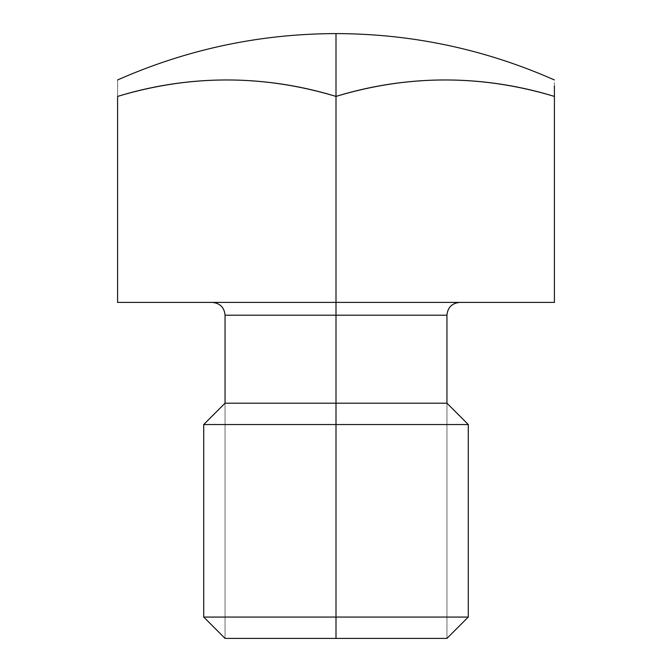 <?xml version="1.0" encoding="UTF-8"?>
<svg xmlns="http://www.w3.org/2000/svg" width="672" height="672" viewBox="0 0 672 672"><rect width="100%" height="100%" fill="white"/><g stroke="black" fill="none" stroke-linecap="round" stroke-linejoin="round"><path stroke-width="0.5" stroke-dasharray="3.36 2.52" d="M336 638.4L446.947 638.4L446.947 403.2L336 403.2L336 424.536L203.717 424.536L336 424.536L336 638.4L336 617.064L203.717 617.064L336 617.064L336 424.536L468.283 424.536L336 424.536L336 403.2L225.053 403.2L336 403.2L336 315.202L225.053 315.202L336 315.202L336 403.2L446.947 403.2L446.947 638.4L446.947 403.2L225.053 403.2L225.053 638.4L444.167 638.4L227.833 638.4L336 638.4L336 617.064L468.283 617.064L336 617.064L336 424.536L464.965 424.536L207.035 424.536L336 424.536L336 302.4L459.749 302.4L212.251 302.4L336 302.4L336 315.202L444.167 315.202L227.833 315.202L336 315.202L336 302.4L117.6 302.4L117.6 96.424C117.6 74.592 117.6 74.592 117.6 96.424L117.6 302.4L459.749 302.4L117.6 302.4L117.6 96.424C117.6 74.491 117.6 74.491 117.6 96.424C190.403 74.491 263.197 74.491 336 96.424L336 302.4L336 96.424C408.803 74.491 481.597 74.491 554.4 96.424L554.4 302.4L215.351 302.4L554.4 302.4L336 302.4L336 33.6M446.947 315.202L336 315.202L446.947 315.202M132.124 92.282A491.24 425.426 -90 0 1 151.276 87.763A491.24 425.426 -90 0 0 132.124 92.282M158.08 86.411A491.24 425.426 -90 0 1 234.158 80.035A491.24 425.426 -90 0 0 158.08 86.411M234.251 80.035A491.24 425.426 -90 0 1 294.983 86.31A491.24 425.426 -90 0 0 234.251 80.035M300.418 87.368A491.24 425.426 -90 0 1 321.182 92.207A491.24 425.426 -90 0 0 300.418 87.368M350.582 92.266A491.24 425.426 90 0 1 369.676 87.763A491.24 425.426 90 0 0 350.582 92.266M376.48 86.411A491.24 425.426 90 0 1 452.558 80.035A491.24 425.426 90 0 0 376.48 86.411M554.4 302.4L554.4 96.424L554.4 302.4M554.4 92.072L554.4 86.822L554.4 92.072M554.4 85.907L554.4 79.96M225.053 638.4L446.947 638.4L225.053 638.4L225.053 403.2L225.053 638.4L446.947 638.4M336 617.064L207.035 617.064L336 617.064M336 403.2L225.053 403.2M117.6 96.424C117.6 74.592 117.6 74.592 117.6 96.424"/><path stroke-width="1.01" d="M336 638.4L446.947 638.4L336 638.4L336 617.064L468.283 617.064L336 617.064L336 638.4L225.053 638.4L203.717 617.064L336 617.064L203.717 617.064L203.717 424.536L336 424.536L336 617.064L336 424.536L468.283 424.536L336 424.536L336 403.2L446.947 403.2L336 403.2L336 424.536L203.717 424.536L225.053 403.2L446.947 403.2L468.283 424.536L468.283 617.064L446.947 638.4L336 638.4L336 315.202L336 403.2L336 315.202L446.947 315.202L446.947 403.2M336 403.2L225.053 403.2L225.053 315.202L446.947 315.202C447.703 307.423 451.97 303.156 459.749 302.4M212.251 302.4C220.03 303.156 224.297 307.423 225.053 315.202L336 315.202L336 302.4L336 315.202L336 302.4L554.4 302.4L554.4 92.072L554.4 302.4L336 302.4L336 96.424A491.24 425.426 -90 0 0 117.6 96.424L117.6 302.4L554.4 302.4L554.4 96.424A491.24 425.426 90 0 0 336 96.424A491.24 425.426 90 0 1 350.582 92.266A491.24 425.426 90 0 0 336 96.424L336 302.4L117.6 302.4L336 302.4L336 96.424C263.197 74.491 190.403 74.491 117.6 96.424A491.24 425.426 -90 0 1 132.124 92.282A491.24 425.426 -90 0 0 117.6 96.424C117.6 74.491 117.6 74.491 117.6 96.424L117.6 302.4L117.6 96.424A491.24 425.426 -90 0 1 336 96.424A491.24 425.426 -90 0 0 321.182 92.207A491.24 425.426 -90 0 1 336 96.424C408.803 74.491 481.597 74.491 554.4 96.424L554.4 85.907M151.276 87.763A491.24 425.426 -90 0 1 158.08 86.411A491.24 425.426 -90 0 0 151.276 87.763M294.983 86.31A491.24 425.426 -90 0 1 300.418 87.368A491.24 425.426 -90 0 0 294.983 86.31M369.676 87.763A491.24 425.426 90 0 1 376.48 86.411A491.24 425.426 90 0 0 369.676 87.763M554.4 96.424L554.4 86.822L554.4 96.424A491.24 425.426 90 0 0 452.558 80.035A491.24 425.426 90 0 1 554.4 96.424C554.4 74.491 554.4 74.491 554.4 96.424A491.24 425.426 90 0 0 336 96.424L336 33.6C412.045 33.776 484.84 49.232 554.4 79.96M446.947 638.4L225.053 638.4M117.6 79.96C187.16 49.232 259.955 33.776 336 33.6"/></g></svg>

